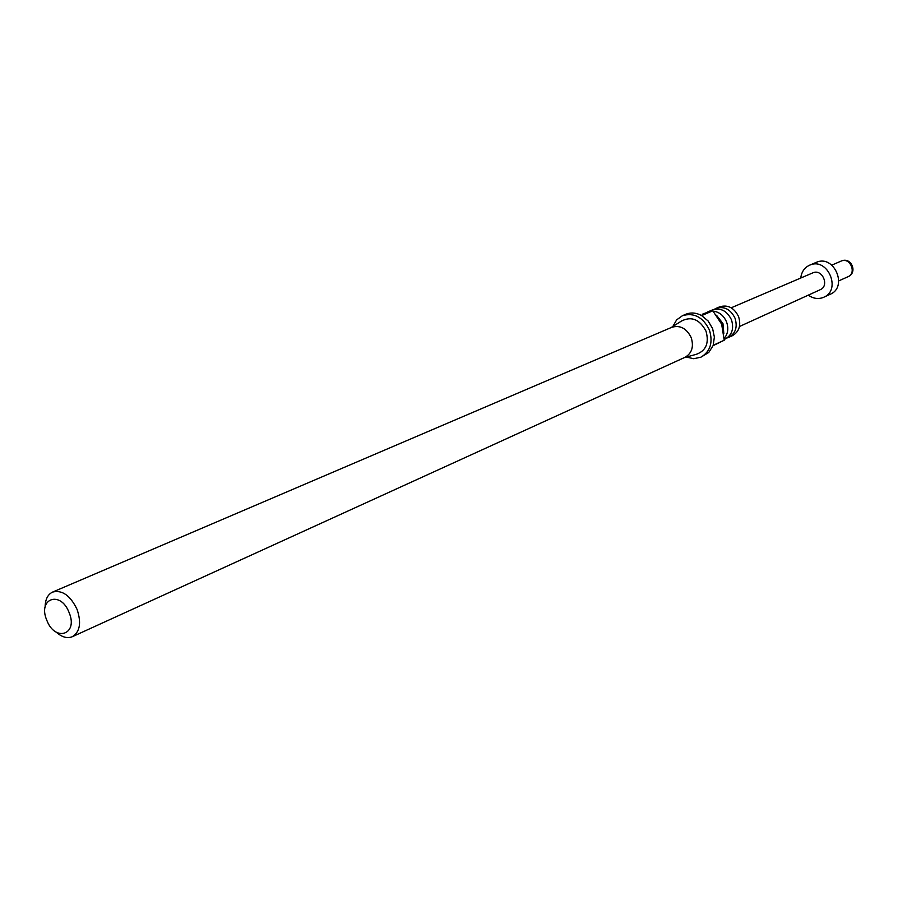<?xml version="1.0" encoding="UTF-8"?>
<svg xmlns="http://www.w3.org/2000/svg" width="898" height="898" viewBox="0 0 898 898"><rect width="100%" height="100%" fill="white"/><g stroke="black" fill="none" stroke-linecap="round" stroke-linejoin="round"><path stroke-width="1.35" d="M705.862 312.897L710.778 311.157M713.057 311.101C719.219 311.875 723.721 315.501 726.561 321.955C728.772 328.387 727.975 333.876 724.17 338.434M714.37 309.271L716.099 308.351C724.271 305.994 730.579 309.282 735.035 318.218C737.673 326.973 735.63 333.338 728.895 337.3L727.043 337.962M723.833 333.652L722.957 323.561L716.492 315.243M724.203 339.433L725.326 338.928C732.072 334.954 734.126 328.578 731.466 319.789C727.01 310.831 720.69 307.531 712.507 309.889L707.545 312.01M686.33 357.067L693.75 358.717L700.855 357.213C710.352 351.578 713.203 342.486 709.398 329.936C703.033 317.14 694.064 312.381 682.502 315.658L676.609 319.901L672.827 326.502M701.641 315.58L708.129 320.99L712.597 328.522L714.37 337.053L713.192 345.281L724.226 340.23L721.644 324.133L712.788 310.809L701.641 315.58M712.788 310.809L703.055 313.941M682.502 315.658L685.746 314.289C690.775 312.279 695.939 312.65 701.259 315.378L712.417 310.596M72.356 636.693L685.062 357.292C691.909 353.24 693.963 346.684 691.202 337.603C686.6 328.342 680.134 324.908 671.805 327.287L52.634 592.063C62.198 589.728 70.336 595.497 77.06 609.372C81.538 622.752 79.967 631.855 72.356 636.693C67.283 638.725 61.883 637.198 56.17 632.113M684.332 357.617L696.309 354.317C706.053 350.759 709.285 343.047 706.019 331.182C699.755 319.419 691.617 316.017 681.582 320.979L671.075 327.602M728.895 337.3L732.454 335.672C739.177 331.721 741.232 325.379 738.594 316.635C734.16 307.733 727.863 304.456 719.702 306.813L716.099 308.351M705.626 312.987L702.808 314.031M69.101 612.548C60.615 590.087 37.357 598.472 46.797 620.237C55.025 642.418 78.53 634.673 69.101 612.548M45.125 607.115C45.214 599.471 47.717 594.454 52.634 592.063M812.51 273.003L813.117 272.745C822.411 268.76 829.651 285.923 820.256 289.695L739.469 326.513M800.758 278.032C801.51 271.892 804.462 267.604 809.603 265.191L810.108 264.989C827.81 257.311 841.662 290.043 823.758 297.249L822.748 297.665C817.764 299.303 812.948 298.462 808.312 295.139M809.603 265.191L816.652 262.205C834.298 254.549 848.071 287.102 830.223 294.275L823.758 297.249M700.855 357.213L708.78 352.443L713.046 345.674L724.226 340.23M838.754 280.883L848.026 276.707C856.883 273.205 850.193 257.198 841.437 260.959L840.82 261.228M812.813 272.869L731.197 307.801M831.795 265.123L841.505 260.925C851.371 256.738 857.972 272.711 848.026 276.707"/></g></svg>
